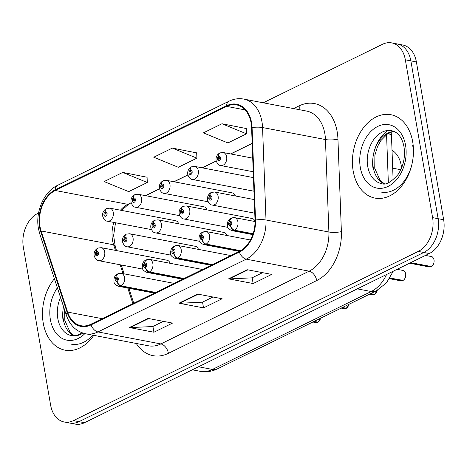 <?xml version="1.0" encoding="UTF-8"?>
<svg xmlns="http://www.w3.org/2000/svg" width="467" height="467" viewBox="0 0 467 467"><rect width="100%" height="100%" fill="white"/><g stroke="black" fill="none" stroke-linecap="round" stroke-linejoin="round"><path stroke-width="0.7" d="M198.481 249.396A6.631 4.688 -79.2 0 0 195.364 246.307L129.651 233.763A6.631 4.688 100.8 0 1 133.06 237.995A6.631 4.688 100.8 0 1 127.164 246.792C125.185 246.71 123.632 245.041 122.5 241.795C122.062 238.66 123.177 236.191 125.839 234.393A4.419 2.691 61 0 0 124.911 237.674A2.212 1.564 -79.2 0 0 123.784 240.452A2.212 1.564 -79.2 0 0 125.693 241.748A2.212 1.564 -79.2 0 0 126.884 238.935A2.212 1.564 -79.2 0 0 125.051 237.61L125.22 238.859A0.881 0.625 100.8 0 1 125.956 239.39A0.881 0.625 100.8 0 1 124.718 239.997A0.881 0.625 100.8 0 1 125.168 238.888L124.911 237.674M226.834 235.485A6.631 4.688 -79.2 0 0 223.716 232.397L158.004 219.852A6.631 4.688 100.8 0 1 161.407 224.084A6.631 4.688 100.8 0 1 155.517 232.881C153.538 232.799 151.979 231.13 150.853 227.878C150.415 224.75 151.53 222.28 154.192 220.482A4.419 2.691 61 0 0 153.264 223.763A2.212 1.564 -79.2 0 0 152.137 226.542A2.212 1.564 -79.2 0 0 154.04 227.838A2.212 1.564 -79.2 0 0 155.237 225.024A2.212 1.564 -79.2 0 0 153.398 223.693L153.573 224.948A0.881 0.625 100.8 0 1 154.308 225.479A0.881 0.625 100.8 0 1 153.065 226.086A0.881 0.625 100.8 0 1 153.52 224.971L153.264 223.763M255.046 221.212A6.631 4.688 -79.2 0 0 252.069 218.486L186.351 205.941A6.631 4.688 100.8 0 1 189.76 210.173A6.631 4.688 100.8 0 1 183.864 218.97C181.891 218.889 180.332 217.219 179.2 213.968C178.768 210.839 179.877 208.37 182.544 206.572A4.419 2.691 61 0 0 181.616 209.852A2.212 1.564 -79.2 0 0 180.49 212.631A2.212 1.564 -79.2 0 0 182.393 213.927A2.212 1.564 -79.2 0 0 183.589 211.107A2.212 1.564 -79.2 0 0 181.751 209.782L181.926 211.037A0.881 0.625 100.8 0 1 182.661 211.569A0.881 0.625 100.8 0 1 181.418 212.176A0.881 0.625 100.8 0 1 181.867 211.061L181.616 209.852M170.128 263.306A6.631 4.688 -79.2 0 0 167.017 260.218L101.298 247.679A6.631 4.688 100.8 0 1 104.707 251.911A6.631 4.688 100.8 0 1 98.811 260.703C96.832 260.621 95.28 258.952 94.147 255.706C93.709 252.571 94.824 250.108 97.492 248.304A4.419 2.691 61 0 0 96.564 251.585A2.212 1.564 -79.2 0 0 95.431 254.363A2.212 1.564 -79.2 0 0 97.34 255.659A2.212 1.564 -79.2 0 0 98.537 252.845A2.212 1.564 -79.2 0 0 96.698 251.52L96.867 252.77A0.881 0.625 100.8 0 1 97.603 253.301A0.881 0.625 100.8 0 1 96.365 253.908A0.881 0.625 100.8 0 1 96.815 252.799L96.564 251.585M207.033 209.887A6.631 4.688 -79.2 0 0 203.921 206.805L138.203 194.26A6.631 4.688 100.8 0 1 141.612 198.493A6.631 4.688 100.8 0 1 135.716 207.29C133.737 207.202 132.184 205.538 131.052 202.287C130.614 199.158 131.729 196.689 134.397 194.891A4.419 2.691 61 0 0 133.469 198.171A2.212 1.564 -79.2 0 0 132.336 200.95A2.212 1.564 -79.2 0 0 134.245 202.246A2.212 1.564 -79.2 0 0 135.442 199.427A2.212 1.564 -79.2 0 0 133.603 198.101L133.772 199.356A0.881 0.625 100.8 0 1 134.508 199.882A0.881 0.625 100.8 0 1 133.27 200.495A0.881 0.625 100.8 0 1 133.72 199.38L133.469 198.171M235.386 195.977A6.631 4.688 -79.2 0 0 232.274 192.889L166.556 180.35A6.631 4.688 100.8 0 1 169.965 184.582A6.631 4.688 100.8 0 1 164.069 193.379C162.09 193.291 160.537 191.628 159.405 188.376C158.967 185.247 160.082 182.778 162.744 180.974A4.419 2.691 61 0 0 161.815 184.261A2.212 1.564 -79.2 0 0 160.689 187.039A2.212 1.564 -79.2 0 0 162.598 188.329A2.212 1.564 -79.2 0 0 163.789 185.516A2.212 1.564 -79.2 0 0 161.956 184.191L162.125 185.446A0.881 0.625 100.8 0 1 162.86 185.971A0.881 0.625 100.8 0 1 161.623 186.584A0.881 0.625 100.8 0 1 162.072 185.469L161.815 184.261M178.686 223.798A6.631 4.688 -79.2 0 0 175.569 220.716L109.85 208.171A6.631 4.688 100.8 0 1 113.259 212.403A6.631 4.688 100.8 0 1 107.363 221.2C105.39 221.119 103.832 219.449 102.699 216.198C102.267 213.069 103.376 210.599 106.044 208.802A4.419 2.691 61 0 0 105.116 212.082A2.212 1.564 -79.2 0 0 103.989 214.861A2.212 1.564 -79.2 0 0 105.892 216.157A2.212 1.564 -79.2 0 0 107.089 213.337A2.212 1.564 -79.2 0 0 105.25 212.012L105.425 213.267A0.881 0.625 100.8 0 1 106.161 213.798A0.881 0.625 100.8 0 1 104.917 214.406A0.881 0.625 100.8 0 1 105.367 213.291L105.116 212.082M392.011 150.228A26.526 18.756 100.8 0 1 401.562 167.992M43.244 323.088A42.444 30.011 -79.2 0 0 65.053 350.174A42.444 30.011 -79.2 0 0 93.791 335.347A42.444 30.011 -79.2 0 1 65.053 350.174A42.444 30.011 -79.2 0 1 43.244 323.088A42.444 30.011 -79.2 0 1 54.406 278.711A42.444 30.011 -79.2 0 0 43.244 323.088M353.175 171.01A42.444 30.011 -79.2 0 0 374.978 198.096A42.444 30.011 -79.2 0 0 412.7 141.799A42.444 30.011 -79.2 0 0 390.897 114.713A42.444 30.011 -79.2 0 0 353.175 171.01A42.444 30.011 -79.2 0 0 374.978 198.096A42.444 30.011 -79.2 0 0 412.7 141.799A42.444 30.011 -79.2 0 0 390.897 114.713A42.444 30.011 -79.2 0 0 353.175 171.01M131.139 202.713L127.83 204.336A28.294 20.011 -79.2 0 0 120.463 210.197M113.837 222.438A28.294 20.011 -79.2 0 0 112.529 240.377A28.294 20.011 -79.2 0 0 113.621 244.796L115.442 250.376M40.004 226.536A28.294 20.011 100.8 0 1 55.304 190.495L226.705 106.394A28.294 20.011 100.8 0 1 236.553 104.9A28.294 20.011 100.8 0 1 251.579 127.672L255.023 220.138A28.294 20.011 100.8 0 1 239.232 251.462L90.931 324.232A28.294 20.011 100.8 0 1 81.083 325.721A28.294 20.011 100.8 0 1 67.633 312.084L41.096 230.955A28.294 20.011 100.8 0 1 40.004 226.536M39.508 226.775A29.001 20.507 -79.2 0 0 40.629 231.305L67.166 312.441A29.001 20.507 -79.2 0 0 91.042 324.886L239.349 252.116A29.001 20.507 -79.2 0 0 255.531 220.01L252.087 127.549A29.001 20.507 -79.2 0 0 226.588 105.735L55.194 189.835A29.001 20.507 -79.2 0 0 39.508 226.775M381.218 192.089A35.369 25.008 -79.2 0 0 412.653 145.173M71.288 344.161A35.369 25.008 -79.2 0 0 92.664 335.137M38.58 213.034L37.693 213.472A26.526 18.756 -79.2 0 0 23.35 247.259L50.611 405.07A26.526 18.756 -79.2 0 0 64.242 421.999L75.292 424.106A26.526 18.756 -79.2 0 0 84.527 422.705L429.307 253.528A26.526 18.756 -79.2 0 0 443.65 219.741L416.389 61.93L410.861 60.879A26.526 18.756 -79.2 0 0 397.236 43.951A26.526 18.756 -79.2 0 1 410.861 60.879L438.122 218.69L410.861 60.879L405.338 59.823A26.526 18.756 -79.2 0 0 391.708 42.894A26.526 18.756 -79.2 0 0 382.473 44.295L263.248 102.793M429.307 253.528L423.779 252.478A26.526 18.756 -79.2 0 0 438.122 218.69A26.526 18.756 -79.2 0 1 423.779 252.478L78.999 421.654L423.779 252.478L418.251 251.421A26.526 18.756 -79.2 0 0 432.594 217.634L405.338 59.823M69.764 423.049A26.526 18.756 -79.2 0 0 78.999 421.654A26.526 18.756 -79.2 0 1 69.764 423.049M246.29 128.553L221.965 123.749L203.361 132.873L227.914 142.943L246.512 133.813L246.284 128.39M147.076 177.238L122.745 172.428L104.141 181.558L128.694 191.628L147.298 182.498L147.07 177.075M196.683 152.896L172.352 148.092L153.754 157.216L178.301 167.285L196.905 158.155L196.677 152.732M120.153 264.777L123.055 273.644M127.765 288.046L132.873 303.649M252.162 143.328L230.57 153.923M216.192 160.975L202.223 167.834M187.845 174.892L173.87 181.745M159.492 188.802L145.517 195.655M64.242 421.999A26.526 18.756 -79.2 0 0 73.471 420.598L418.251 251.421M147.963 318.406L172.527 323.094L153.923 332.224L129.359 327.536L147.963 318.406M247.177 269.722L271.747 274.409L253.143 283.539L228.573 278.852L247.177 269.722M197.57 294.064L222.134 298.752L203.53 307.881L178.966 303.194L197.57 294.064M203.53 307.881L202.538 302.137M212.993 297.006L202.427 302.19L179.801 303.258A7.075 4.419 -116.1 0 1 178.966 303.194M253.143 283.539L252.151 277.795M262.6 272.664L252.04 277.847L229.408 278.916A7.075 4.419 -116.1 0 1 228.573 278.852M153.923 332.224L152.931 326.48M163.386 321.349L152.82 326.532L130.194 327.595A7.075 4.419 -116.1 0 1 129.359 327.536M172.352 148.092L196.905 158.155M122.745 172.428L147.298 182.498M221.965 123.749L246.512 133.813M416.389 61.93A26.526 18.756 -79.2 0 0 402.758 45.001L391.708 42.894M105.951 213.366L105.425 213.267M105.25 212.012A4.419 2.82 -113.2 0 1 106.581 208.539L109.85 208.171M105.991 213.413L105.367 213.291M97.399 252.869L96.867 252.77M96.698 251.52A4.419 2.82 -113.2 0 1 98.029 248.041L101.298 247.679M97.44 252.916L96.815 252.799M317.618 322.388L315.885 322.598A5.306 3.754 -79.2 0 0 317.572 322.393L317.659 322.189M317.893 322.236A5.306 3.754 -79.2 0 0 320.531 318.255A5.131 3.625 100.8 0 1 317.98 322.096L313.958 321.483M155.709 292.447L121.122 285.845A4.419 2.691 -119 0 1 117.205 281.216A2.212 1.564 -79.2 0 0 118.332 278.437A2.212 1.564 -79.2 0 0 116.429 277.141A2.212 1.564 -79.2 0 0 115.232 279.961A2.212 1.564 -79.2 0 0 117.071 281.286L116.896 280.031A0.881 0.625 100.8 0 1 116.16 279.5A0.881 0.625 100.8 0 1 117.404 278.892A0.881 0.625 100.8 0 1 116.948 280.007L117.205 281.216M117.071 281.286A4.419 2.82 66.8 0 0 120.714 286.043A6.631 4.688 100.8 0 1 118.612 286.3L154.338 293.118M155.301 292.646L120.714 286.043M317.572 322.393L313.631 321.64M134.303 199.456L133.772 199.356M133.603 198.101A4.419 2.82 -113.2 0 1 134.934 194.622L138.203 194.26M134.344 199.502L133.72 199.38M162.656 185.545L162.125 185.446M161.956 184.191A4.419 2.82 -113.2 0 1 163.281 180.711L166.556 180.35M162.697 185.586L162.072 185.469M191.359 166.947A4.419 2.691 61 0 0 191.096 167.063A4.419 2.691 61 0 0 190.168 170.344A2.212 1.564 -79.2 0 0 189.042 173.129A2.212 1.564 -79.2 0 0 190.945 174.419A2.212 1.564 -79.2 0 0 192.141 171.605A2.212 1.564 -79.2 0 0 190.303 170.28L190.478 171.529A0.881 0.625 100.8 0 1 191.213 172.06A0.881 0.625 100.8 0 1 189.97 172.667A0.881 0.625 100.8 0 1 190.425 171.558L190.168 170.344M191.003 171.634L190.478 171.529M190.303 170.28A4.419 2.82 -113.2 0 1 191.633 166.801L194.908 166.439A6.631 4.688 100.8 0 1 198.312 170.671A6.631 4.688 100.8 0 1 192.422 179.468C190.443 179.381 188.89 177.717 187.757 174.465C187.32 171.331 188.435 168.867 191.096 167.063M191.044 171.675L190.425 171.558M219.712 153.036A4.419 2.691 61 0 0 219.449 153.153A4.419 2.691 61 0 0 218.521 156.433A2.212 1.564 -79.2 0 0 217.394 159.218A2.212 1.564 -79.2 0 0 219.297 160.508A2.212 1.564 -79.2 0 0 220.494 157.694A2.212 1.564 -79.2 0 0 218.655 156.369L218.83 157.618A0.881 0.625 100.8 0 1 219.566 158.15A0.881 0.625 100.8 0 1 218.322 158.757A0.881 0.625 100.8 0 1 218.772 157.648L218.521 156.433M219.356 157.723L218.83 157.618M218.655 156.369A4.419 2.82 -113.2 0 1 219.986 152.89L223.255 152.528A6.631 4.688 100.8 0 1 226.664 156.76A6.631 4.688 100.8 0 1 220.768 165.557C218.795 165.47 217.237 163.8 216.104 160.555C215.672 157.42 216.781 154.956 219.449 153.153M219.397 157.764L218.772 157.648M345.965 308.477L344.237 308.687A5.306 3.754 -79.2 0 0 345.919 308.483L346.012 308.278M346.333 308.185L342.305 307.572M184.062 278.53L149.469 271.934A4.419 2.691 -119 0 1 145.558 267.305A2.212 1.564 -79.2 0 0 146.685 264.526A2.212 1.564 -79.2 0 0 144.776 263.23A2.212 1.564 -79.2 0 0 143.585 266.044A2.212 1.564 -79.2 0 0 145.418 267.375L145.249 266.12A0.881 0.625 100.8 0 1 144.513 265.589A0.881 0.625 100.8 0 1 145.751 264.982A0.881 0.625 100.8 0 1 145.301 266.097L145.558 267.305M145.418 267.375A4.419 2.82 66.8 0 0 149.066 272.133A6.631 4.688 100.8 0 1 146.959 272.389L182.69 279.208M183.654 278.729L149.066 272.133M345.919 308.483L341.984 307.73M374.318 294.566L372.59 294.776A5.306 3.754 -79.2 0 0 374.271 294.572L374.365 294.368M374.686 294.274L370.658 293.661M212.409 264.62L177.822 258.017A4.419 2.691 -119 0 1 173.905 253.394A2.212 1.564 -79.2 0 0 175.037 250.616A2.212 1.564 -79.2 0 0 173.129 249.32A2.212 1.564 -79.2 0 0 171.932 252.133A2.212 1.564 -79.2 0 0 173.771 253.458L173.601 252.209A0.881 0.625 100.8 0 1 172.866 251.678A0.881 0.625 100.8 0 1 174.103 251.071A0.881 0.625 100.8 0 1 173.654 252.18L173.905 253.394M173.771 253.458A4.419 2.82 66.8 0 0 177.419 258.222A6.631 4.688 100.8 0 1 175.312 258.473L211.043 265.291M212.006 264.818L177.419 258.222M374.271 294.572L370.331 293.819M402.671 280.655L400.937 280.865A5.306 3.754 -79.2 0 0 402.624 280.661L402.712 280.457M403.039 280.363L389.957 278.023M240.651 250.691L206.175 244.107A4.419 2.691 -119 0 1 202.258 239.483A2.212 1.564 -79.2 0 0 203.384 236.705A2.212 1.564 -79.2 0 0 201.481 235.409A2.212 1.564 -79.2 0 0 200.285 238.223A2.212 1.564 -79.2 0 0 202.123 239.548L201.948 238.298A0.881 0.625 100.8 0 1 201.219 237.767A0.881 0.625 100.8 0 1 202.456 237.16A0.881 0.625 100.8 0 1 202.007 238.269L202.258 239.483M202.123 239.548A4.419 2.82 66.8 0 0 205.766 244.305A6.631 4.688 100.8 0 1 203.665 244.562L239.39 251.38M240.295 250.896L205.766 244.305M402.624 280.661L389.834 278.215M431.023 266.745L429.29 266.955A5.306 3.754 -79.2 0 0 430.977 266.745L431.064 266.546M431.385 266.54L410.703 262.658M253.102 233.745L234.527 230.196A4.419 2.691 -119 0 1 230.61 225.573A2.212 1.564 -79.2 0 0 231.737 222.788A2.212 1.564 -79.2 0 0 229.834 221.498A2.212 1.564 -79.2 0 0 228.637 224.312A2.212 1.564 -79.2 0 0 230.476 225.637L230.301 224.388A0.881 0.625 100.8 0 1 229.566 223.856A0.881 0.625 100.8 0 1 230.809 223.249A0.881 0.625 100.8 0 1 230.354 224.358L230.61 225.573M230.476 225.637A4.419 2.82 66.8 0 0 234.119 230.394A6.631 4.688 100.8 0 1 232.017 230.651L252.81 234.621M253.021 234.002L234.119 230.394M430.977 266.745L410.382 262.816M125.751 238.958L125.22 238.859M125.051 237.61A4.419 2.82 -113.2 0 1 126.376 234.13L129.651 233.763M125.792 239.005L125.168 238.888M154.098 225.047L153.573 224.948M153.398 223.693A4.419 2.82 -113.2 0 1 154.729 220.22L158.004 219.852M154.139 225.094L153.52 224.971M182.451 211.137L181.926 211.037M181.751 209.782A4.419 2.82 -113.2 0 1 183.082 206.309L186.351 205.941M182.492 211.183L181.867 211.061M211.16 192.538A4.419 2.691 61 0 0 210.897 192.661A4.419 2.691 61 0 0 209.969 195.942A2.212 1.564 -79.2 0 0 208.837 198.72A2.212 1.564 -79.2 0 0 210.745 200.016A2.212 1.564 -79.2 0 0 211.942 197.197A2.212 1.564 -79.2 0 0 210.103 195.871L210.273 197.127A0.881 0.625 100.8 0 1 211.008 197.652A0.881 0.625 100.8 0 1 209.771 198.265A0.881 0.625 100.8 0 1 210.22 197.15L209.969 195.942M210.804 197.226L210.273 197.127M210.103 195.871A4.419 2.82 -113.2 0 1 211.434 192.392L214.703 192.03A6.631 4.688 100.8 0 1 218.112 196.263A6.631 4.688 100.8 0 1 212.216 205.06C210.238 204.972 208.685 203.308 207.552 200.057C207.114 196.928 208.229 194.459 210.897 192.661M210.845 197.272L210.22 197.15M392.683 168.173L400.803 169.719M55.304 190.495L127.83 204.336A16.8 10.49 -116.1 0 0 128.939 203.91L121.589 210.413M293.597 108.589L299.078 105.898A8.844 5.522 -116.1 0 1 299.026 109.622M299.078 105.898A44.213 31.266 100.8 0 1 337.18 131.782A44.213 31.266 100.8 0 1 337.945 139.148L341.389 231.614A44.213 31.266 100.8 0 1 316.719 280.556L168.418 353.326A44.213 31.266 100.8 0 1 136.259 343.455M252.087 127.549A8.844 1.932 -2.1 0 1 262.553 127.544L325.446 139.545A35.369 25.008 -79.2 0 0 324.839 133.655A35.369 25.008 -79.2 0 0 306.661 111.082L243.774 99.08A35.369 25.008 100.8 0 1 262.553 127.544L266.003 220.004A35.369 25.008 100.8 0 1 246.267 259.162L97.959 331.932A8.844 5.522 -116.1 0 1 91.042 324.886M226.588 105.735A8.844 5.522 -116.1 0 1 228.988 101.222L57.587 185.329C43.88 191.686 35.264 211.767 38.428 228.556L39.759 233.944A8.844 3.847 -18.1 0 1 40.629 231.305M239.349 252.116A8.844 5.522 63.9 0 0 246.267 259.162L309.16 271.164A35.369 25.008 -79.2 0 0 328.891 232.011L325.446 139.545A8.844 1.932 177.9 0 0 337.945 139.148M255.531 220.01A8.844 1.932 -2.1 0 1 266.003 220.004L328.891 232.011A8.844 1.932 177.9 0 0 341.389 231.614M39.759 233.944L66.296 315.073A8.844 3.847 -18.1 0 1 67.166 312.441M168.418 353.326A8.844 5.522 -116.1 0 0 160.852 343.934L97.959 331.932A35.369 25.008 100.8 0 1 85.654 333.794L148.541 345.802A35.369 25.008 -79.2 0 0 160.852 343.934L309.16 271.164A8.844 5.522 -116.1 0 1 316.719 280.556M57.587 185.329A8.844 5.522 63.9 0 0 55.194 189.835M115.518 222.759L113.627 235.479L115.302 246.821A16.8 7.314 161.9 0 0 113.621 244.796L41.096 230.955M73.471 420.598L84.527 422.705M432.594 217.634L443.65 219.741M226.705 106.394L245.157 109.914M67.633 312.084L102.226 318.687M198.265 294.198L179.801 303.258M148.658 318.541L130.194 327.595M247.872 269.856L229.408 278.916M388.048 133.632A17.688 3.864 -2.1 0 1 391.474 135.769L393.121 179.953M393.249 271.222L386.448 282.874L376.163 290.959L217.388 368.866C211.855 371.557 206.099 372.368 200.127 371.294A35.369 25.008 -79.2 0 0 212.438 369.426L198.522 366.77M388.351 182.825L386.559 134.619M217.388 368.866A17.688 11.039 -116.1 0 1 212.438 369.426L371.212 291.519L357.296 288.863M376.163 290.959A17.688 11.039 -116.1 0 1 371.212 291.519A35.369 25.008 -79.2 0 0 386.548 274.514M103.861 214.925A6.631 4.688 100.8 0 1 104.001 213.81M95.303 254.433A6.631 4.688 100.8 0 1 96.447 250.563M115.104 280.025A6.631 4.688 100.8 0 1 121.099 273.271A6.631 4.688 100.8 0 1 124.502 277.503A6.631 4.688 100.8 0 1 121.122 285.845M62.922 319.44A32.258 22.807 -79.2 0 1 63.518 306.574A26.952 19.059 -79.2 0 0 63.319 319.516A26.952 19.059 -79.2 0 0 74.317 335.837M60.529 297.432A26.952 19.059 -79.2 0 0 57.791 318.459A26.952 19.059 -79.2 0 0 71.638 335.662A26.952 19.059 -79.2 0 0 82.998 333.117M57.383 287.818A32.258 22.807 -79.2 0 0 50.383 319.586A32.258 22.807 -79.2 0 0 84.866 333.631M394.23 131.455A26.952 19.059 -79.2 0 0 373.25 167.437A26.952 19.059 -79.2 0 0 384.248 183.759M387.96 130.445A32.258 22.807 -79.2 0 0 372.853 167.361M367.722 166.386A26.952 19.059 -79.2 0 0 381.568 183.584C385.473 185.446 390.984 182.399 398.106 174.436C403.476 166.124 405.449 156.947 404.013 146.912C402.986 141.577 401.171 137.508 398.555 134.712C397.802 133.328 395.508 131.968 391.673 130.637A26.952 19.059 -79.2 0 0 367.722 166.386M405.56 145.307A32.258 22.807 -79.2 0 0 377.756 126.423A32.258 22.807 -79.2 0 0 360.314 167.507A32.258 22.807 -79.2 0 0 388.118 186.391A32.258 22.807 -79.2 0 0 405.56 145.307M132.208 201.014A6.631 4.688 100.8 0 1 133.352 197.15M217.266 159.282A6.631 4.688 100.8 0 1 217.406 158.161M346.245 308.325A5.306 3.754 -79.2 0 0 348.884 304.344M143.457 266.114A6.631 4.688 100.8 0 1 149.446 259.36A6.631 4.688 100.8 0 1 152.855 263.592A6.631 4.688 100.8 0 1 149.469 271.934M374.598 294.408A5.306 3.754 -79.2 0 0 377.243 290.404M171.803 252.203A6.631 4.688 100.8 0 1 177.799 245.449A6.631 4.688 100.8 0 1 181.208 249.682A6.631 4.688 100.8 0 1 177.822 258.017M402.945 280.498A5.306 3.754 -79.2 0 0 405.654 273.825A5.306 3.754 -79.2 0 0 402.928 270.44C404.072 270.434 405 271.572 405.706 273.855C405.934 276.972 405.035 279.184 402.998 280.492M200.156 238.287A6.631 4.688 100.8 0 1 206.151 231.533A6.631 4.688 100.8 0 1 209.56 235.765A6.631 4.688 100.8 0 1 206.175 244.107M431.298 266.587A5.306 3.754 -79.2 0 0 434.006 259.915A5.306 3.754 -79.2 0 0 431.28 256.529C432.424 256.523 433.347 257.661 434.059 259.944C434.287 263.061 433.388 265.274 431.35 266.581M228.509 224.376A6.631 4.688 100.8 0 1 234.504 217.622A6.631 4.688 100.8 0 1 237.907 221.854A6.631 4.688 100.8 0 1 234.527 230.196M123.656 240.517A6.631 4.688 100.8 0 1 124.8 236.652M152.008 226.606A6.631 4.688 100.8 0 1 153.153 222.741M180.361 212.695A6.631 4.688 100.8 0 1 181.5 208.831M208.708 198.784A6.631 4.688 100.8 0 1 209.852 194.92M66.296 315.073C69.904 325.435 76.355 331.675 85.654 333.794M243.774 99.08C238.765 98.158 233.833 98.876 228.988 101.222M115.302 246.821L116.534 250.586M121.245 264.987L124.146 273.849M128.857 288.256L133.749 303.217M252.162 143.445L230.745 153.958M216.221 161.086L202.398 167.869M187.868 174.997L174.045 181.78M159.516 188.907L145.692 195.691M131.169 202.818L128.939 203.91M391.177 132.173L391.474 135.769M200.127 371.294L192.34 369.806M151.39 229.601L107.363 221.2M142.838 269.109L98.811 260.703M174.15 283.393L121.099 273.271C116.149 273.364 113.767 276.044 113.948 281.297C113.802 283.253 115.355 284.923 118.612 286.3M315.885 322.598L312.861 322.02M320.59 318.225L317.945 322.224M64.586 309.837L64.825 320.438L70.243 332.592L74.475 335.826M82.157 332.825L77.014 335.382L71.638 335.662M394.37 131.525L391.825 131.974L387.312 134.093L380.733 140.742L377.499 146.597L374.89 155.237L374.756 168.359L380.173 180.513L384.405 183.753M179.742 215.69L135.716 207.29M208.095 201.779L164.069 193.379M253.943 191.207L192.422 179.468M253.435 177.606L194.908 166.439M253.219 171.745L220.768 165.557M252.711 158.15L223.255 152.528M202.503 269.482L149.446 259.36C144.501 259.454 142.12 262.127 142.295 267.387C142.149 269.342 143.708 271.006 146.959 272.389M344.237 308.687L341.208 308.109M348.942 304.315L346.298 308.313M230.856 255.572L177.799 245.449C172.854 245.543 170.467 248.216 170.648 253.476C170.502 255.431 172.054 257.095 175.312 258.473M372.59 294.776L369.56 294.198M377.301 290.369L374.651 294.403M402.928 270.44L397.108 269.331M250.435 239.985L206.151 231.533C201.201 231.632 198.819 234.306 199 239.565C198.854 241.521 200.407 243.184 203.665 244.562M400.937 280.865L389.542 278.688M431.28 256.529L425.46 255.42M255.046 221.545L234.504 217.622C229.554 217.721 227.172 220.395 227.353 225.649C227.207 227.61 228.76 229.274 232.017 230.651M429.29 266.955L409.606 263.195M171.191 255.198L127.164 246.792M199.537 241.287L155.517 232.881M227.89 227.371L183.864 218.97M254.766 213.18L212.216 205.06M254.258 199.578L214.703 192.03"/></g></svg>
